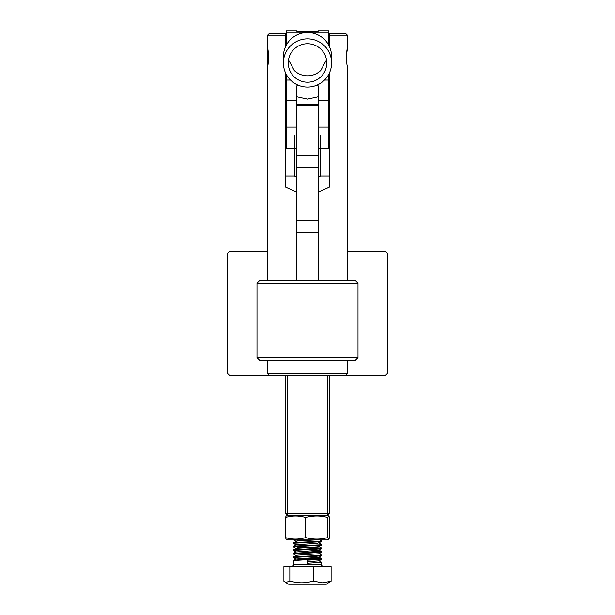 <?xml version="1.0" encoding="UTF-8"?>
<svg xmlns="http://www.w3.org/2000/svg" width="615" height="615" viewBox="0 0 615 615"><rect width="100%" height="100%" fill="white"/><g stroke="black" fill="none" stroke-linecap="round" stroke-linejoin="round"><path stroke-width="0.92" d="M267.633 251.351L229.541 251.351L227.765 253.126L227.765 373.605L229.541 375.381L385.459 375.381L387.235 373.605L387.235 253.126L385.459 251.351L347.367 251.351M355.339 360.321L259.661 360.321L257.001 357.661L357.999 357.661L355.339 360.321M257.001 283.246L259.661 280.586L355.339 280.586L357.999 283.246L257.001 283.246L257.001 357.661M357.999 283.246L357.999 357.661M267.633 48.923C268.609 48.401 268.609 66.274 267.633 65.751L267.633 35.186L285.352 35.186L285.352 47.101L285.352 40.505M347.367 280.586L347.367 65.751C346.391 66.274 346.391 48.408 347.367 48.923L346.599 54.128M269.408 375.381L267.633 373.605L347.367 373.605L347.367 360.321M296.868 177.281L294.477 176.044L294.477 135.016M296.868 280.586L296.868 232.278L296.868 280.586M296.868 192.318L285.352 187.045L285.352 72.455L285.352 176.044L294.477 176.044M329.648 33.418L329.648 35.186L329.648 33.418L345.592 33.418L347.367 35.186L329.648 35.186L329.648 47.101L329.648 40.505M320.523 135.016L320.523 176.044L329.648 176.044L329.648 72.455L329.648 187.045L318.132 192.318M318.132 280.586L318.132 232.278L318.132 280.586M346.499 55.865L346.468 57.333M346.599 60.562L346.921 63.314M320.523 176.044L318.132 177.281M267.633 35.186L269.408 33.418L285.352 33.418L285.352 35.186M296.868 96.801L307.5 99.107L318.132 96.801M329.648 95.563L328.764 95.563M286.236 95.563L285.352 95.563M283.4 62.961A24.1 24.093 0 0 1 307.5 38.876A24.1 24.093 0 0 1 331.6 62.961A24.1 24.093 0 0 1 307.5 87.053A24.1 24.093 0 0 1 283.4 62.961L283.4 56.595A24.1 24.093 0 0 1 286.236 45.256M331.6 62.961L331.6 56.595A24.1 24.093 0 0 0 328.764 45.256M288.274 62.961A19.226 19.219 0 0 1 307.5 43.742A19.226 19.219 0 0 1 326.726 62.961A19.226 19.219 0 0 1 307.5 82.187A19.226 19.219 0 0 1 288.274 62.961M296.868 148.569L286.236 148.569L286.236 127.113L296.868 127.113L296.868 85.777L299.751 85.777M286.236 127.113L286.236 74.3M286.236 32.226L286.236 30.75L296.868 30.75L296.868 31.427L318.132 31.427L318.132 30.75L328.764 30.758L328.764 45.295L327.211 42.735A24.1 24.093 0 0 0 287.789 42.735L286.236 45.295L286.236 32.226L328.764 32.226M318.132 148.569L328.764 148.569L328.764 74.3M315.249 85.777L318.132 85.777L318.132 127.113L328.764 127.113M326.465 59.832L320.815 70.456A19.226 19.219 0 0 1 294.185 70.456L288.535 59.832M328.764 30.758L318.132 30.75M296.868 220.478L296.868 232.278L318.132 232.278L318.132 220.478L296.868 220.478L296.868 105.211L318.132 105.211L318.132 220.478M285.352 375.381L285.352 513.379L287.12 513.379L287.12 375.381M329.648 513.379L327.88 515.147L287.858 515.147L287.12 513.379L329.648 513.379L329.648 375.381M327.142 515.147L327.88 513.379L327.88 375.381M287.858 515.147L287.12 515.147L285.352 513.379M328.817 539.086L327.787 537.579C320.369 539.601 312.997 539.601 305.678 537.579C298.859 539.601 292.102 539.601 285.383 537.579L286.183 539.086L288.035 539.955L326.965 539.955L328.817 539.086L329.617 537.579L329.617 517.523L328.817 516.016L327.787 517.523C320.476 515.501 313.104 515.501 305.678 517.523C298.959 515.501 292.194 515.501 285.383 517.523L286.183 516.016L288.035 515.147M326.965 515.147L328.817 516.016M327.787 537.579L327.787 517.523M305.678 537.579L305.678 517.523M285.383 537.579L285.383 517.523M322.56 539.955L304.118 539.955M330.924 581.137L326.304 584.25L288.696 584.25L285.591 582.451L290.257 581.052C297.821 583.389 305.409 583.389 313.027 581.052L322.521 582.828L331.101 581.237L331.101 566.53L313.442 566.53L313.442 581.237M284.207 581.052L285.591 582.451M321.676 558.766L321.637 559.281L319.769 559.535L307.485 560.127L307.485 563.194L321.676 562.31L321.676 564.762L293.324 564.762L293.363 560.496L321.676 558.766L310.268 557.982M294.216 539.955L297.483 540.185M321.676 541.046L321.637 541.561L319.769 541.815L293.324 543.291L293.363 542.776L295.215 542.522L319.769 541.338L321.676 541.046L319.831 539.955M293.324 543.291L296.03 544.875M321.676 544.59L321.637 545.105L319.769 545.359L293.324 546.835L293.363 546.32L295.215 546.066L319.769 544.882L321.676 544.59L318.97 542.999M293.324 546.835L296.03 548.419M321.676 548.134L321.637 548.649L319.769 548.903L293.324 550.379L293.363 549.864L295.215 549.61L321.676 548.134L310.268 547.35M293.324 550.379L296.03 551.962L318.97 550.194L310.268 549.387M321.676 551.678L321.637 552.193L319.769 552.447L293.324 553.923L293.363 553.408L295.215 553.154L321.676 551.678L310.268 550.894M293.324 553.923L296.03 555.506M321.676 555.222L321.637 555.737L319.769 555.991L293.324 557.467L293.363 556.952L295.215 556.698L319.769 555.514L321.676 555.222L318.97 553.631M293.324 557.467L296.03 559.05L304.733 559.758M297.483 547.273L304.733 547.619M310.268 554.438L297.483 553.884M304.733 558.243L320.476 559.004M321.676 562.31L318.97 560.719M283.899 581.237L283.899 566.53L313.442 566.53M289.842 566.53L289.842 581.237M307.485 563.194L307.485 560.127M315.564 539.955L297.522 540.985L293.363 542.776M321.637 541.561L317.471 543.352L296.03 544.775L293.363 546.32M321.637 545.105L317.471 546.896L296.03 548.319L293.363 549.864M321.637 552.193L318.97 553.738L297.522 555.16L293.363 556.952M310.268 556.475L318.97 557.282L296.03 559.05M321.637 559.281L318.97 560.826L307.492 561.656M286.236 100.368L296.868 100.368M318.132 100.368L328.764 100.368M318.132 155.649L296.868 155.649M318.132 167.372L296.868 167.372M267.633 65.751L267.633 280.586M267.633 360.321L267.633 373.605M347.367 35.186L347.367 48.923M345.592 375.381L347.367 373.605M286.236 30.75L296.868 30.75M286.236 80.058L290.518 80.058M324.482 80.058L328.764 80.058M318.132 104.45L296.868 104.45M321.676 564.762C321.168 565.108 321.753 565.692 323.444 566.53M293.363 560.496L296.03 558.95M321.637 558.72L318.97 557.175M293.363 553.408L296.03 551.863M321.637 551.632L318.97 550.087M321.637 548.088L318.97 546.543M293.363 539.793L296.03 541.338M321.637 548.649L318.97 550.194M321.637 555.737L318.97 557.282M293.324 564.762C293.801 565.154 293.209 565.739 291.556 566.53"/></g></svg>
